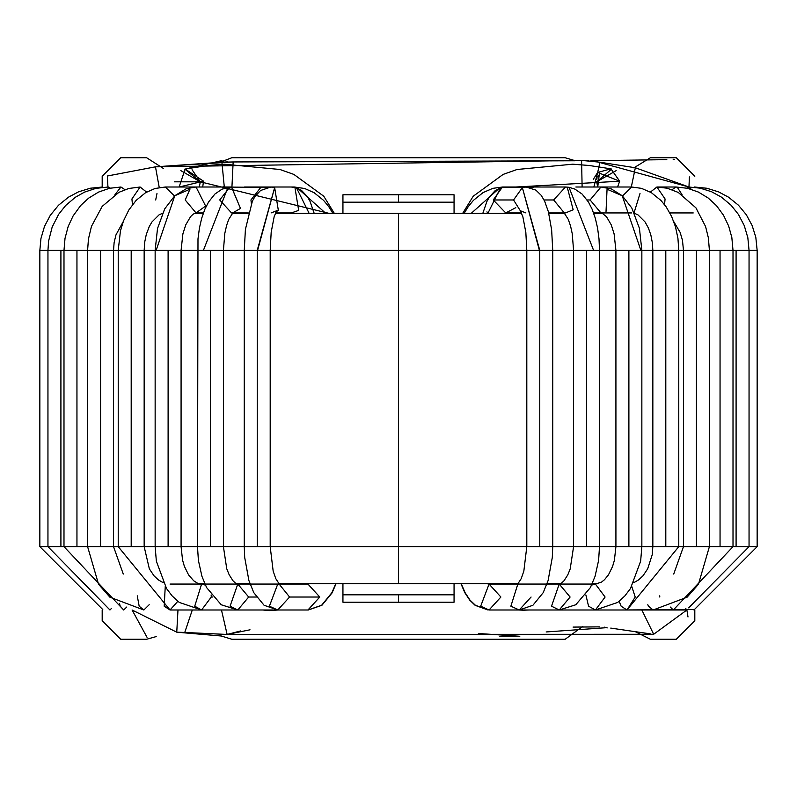 <?xml version="1.0" encoding="UTF-8"?>
<svg xmlns="http://www.w3.org/2000/svg" width="797" height="797" viewBox="0 0 797 797"><rect width="100%" height="100%" fill="white"/><g stroke="black" fill="none" stroke-linecap="round" stroke-linejoin="round"><path stroke-width="1.2" d="M676.304 639.254L694.815 620.733L676.294 639.254L650.362 639.254L635.498 631.772L650.362 639.254L676.294 639.254M575.245 160.725L565.173 157.746L231.827 157.746L219.444 162.488L231.827 157.746L565.173 157.746L575.265 160.735M582.816 626.372L565.173 639.254L582.816 626.372M676.294 157.746L694.815 176.267L676.294 157.746L650.362 157.746L676.294 157.746M633.854 167.878L650.362 157.746L633.854 167.878M120.706 157.746L146.638 157.746L163.455 168.516L146.638 157.746L120.706 157.746L102.185 176.267L120.706 157.746M102.185 187.006L102.185 176.267L102.185 187.006M102.185 620.733L120.706 639.254L102.185 620.733L102.185 609.984M221.417 636.056L231.827 639.254L565.173 639.254L231.827 639.254L221.417 636.056M694.815 620.733L694.815 609.984M120.706 639.254L146.638 639.254L156.212 636.584L146.638 639.254L120.706 639.254M278.771 583.693L398.5 583.693L398.5 546.652L526.807 546.652L398.5 546.652L398.5 250.348L270.193 250.348L398.5 250.348L398.5 546.652L270.193 546.652L398.5 546.652L398.5 583.693L518.229 583.693M526.159 187.006L522.354 187.584L539.4 250.348L398.5 250.348L539.768 250.348L522.354 187.584L526.06 187.006L535.873 190.114L541.223 195.355L544.62 201.143L548.366 211.693L551.644 229.905L552.739 250.348L539.768 250.348L539.768 546.652L526.807 546.652L552.451 546.652L539.768 546.652L539.768 250.348L573.581 250.348L552.739 250.348L552.739 546.652L573.581 546.652L552.739 546.652L552.301 557.472L548.087 580.585L543.225 592.639L532.904 605.282L519.245 609.994L510.877 606.198L517.801 584.161L510.877 606.198L519.236 609.994L531.081 597.033M464.143 213.307L468.307 206.553L473.428 200.346L483.102 192.565L492.885 188.341L502.648 187.006L534.259 187.006L530.623 187.634L534.259 187.006L565.471 187.006L553.666 199.967L565.471 187.006L569.018 187.295L567.215 187.146L569.018 187.295L593.576 250.348L586.542 250.348L586.542 546.652L573.581 546.652L598.975 546.652L586.542 546.652L586.542 250.348L593.576 250.348L569.018 187.295L574.936 189.128L582.149 194.089L588.475 202.069L592.101 209.163L595.299 218.199L597.571 228.022L599.015 238.921L599.503 250.348L593.576 250.348L615.922 250.348L599.503 250.348L599.503 546.652L615.922 546.652L599.503 546.652L598.607 560.401L595.07 576.311L590.408 587.558L575.763 604.774L559.225 609.994L551.524 606.198L559.225 584.062L570.114 597.033L559.225 609.994L595.409 609.994L588.565 606.198L585.855 594.911L588.565 606.198L595.409 609.994L626.97 609.994L621.132 606.198L619.169 601.297L621.132 606.198L626.96 609.994L614.905 609.994M575.852 187.006L600.958 187.006L590.109 199.967L600.958 187.006L611.379 188.949L622.228 195.733L607.055 189.248L622.228 195.733L640.858 250.348L628.893 250.348L628.893 546.652L615.922 546.652L641.007 546.652L628.893 546.652L628.893 250.348L640.858 250.348L622.228 195.733L631.802 207.977L639.433 228.331L641.854 250.348L640.858 250.348L652.843 250.348L641.854 250.348L641.854 546.652L652.843 546.652L641.854 546.652L640.639 561.218L630.467 588.545L624.768 596.036L617.685 602.442L595.409 609.994L653.141 609.994L648.459 606.198L647.802 604.704L648.459 606.198L653.141 609.994L687.104 597.192L698.461 584.231L709.4 546.652L678.775 546.652L696.439 546.652L696.439 250.348L684.404 250.348L696.439 250.348L696.439 546.652L720.05 546.652L709.4 546.652L709.4 250.348L696.439 250.348L720.05 250.348L709.4 250.348L708.374 237.845L705.584 226.537L695.911 207.818L678.197 192.396L667.179 188.212L656.897 187.006L650.392 192.087L656.897 187.006L665.077 198.981L664.539 204.66M112.596 250.348L100.561 250.348L118.225 250.348L113.533 250.348L113.533 546.652L118.225 546.652L87.6 546.652L100.561 546.652L100.561 250.348L87.6 250.348L100.561 250.348L100.561 546.652L113.533 546.652L123.276 574.059M162.508 213.317L159.101 214.811L151.898 222.004L149.208 226.707L146.279 234.517L144.705 242.129L144.157 250.348L131.196 250.348L155.146 250.348L144.157 250.348L144.157 546.652L155.146 546.652L118.225 546.652L131.196 546.652L131.196 250.348L118.504 250.348L131.196 250.348L131.196 546.652L144.157 546.652L149.368 568.899L154 575.793L158.414 579.927L163.216 582.677M189.945 189.248L185.193 199.967L196.042 212.938L205.626 206.034L196.042 212.938L193.233 214.094L190.573 216.635L185.781 224.814L182.892 233.86L181.078 250.348L168.107 250.348L197.497 250.348L181.078 250.348L181.078 546.652L197.497 546.652L155.993 546.652L168.107 546.652L168.107 250.348L155.146 250.348L156.142 250.348L174.772 195.733L189.945 189.248L174.772 195.733L156.142 250.348L168.107 250.348L168.107 546.652L181.078 546.652L182.553 560.072L184.356 566.288L188.57 574.876L193.671 580.764L197.437 583.155L205.367 585.098L201.591 584.062L194.737 606.198L201.591 584.062L170.03 584.062M231.469 187.006L240.475 208.435L232.734 212.869L240.475 208.435L231.529 187.006L229.785 187.146L219.723 199.967L231.529 212.938L233.053 212.6L228.719 219.404L226.617 225.392L224.824 233.302L223.419 250.348L210.458 250.348L244.261 250.348L223.419 250.348L223.419 546.652L244.261 546.652L198.025 546.652L210.458 546.652L210.458 250.348L197.497 250.348L203.424 250.348L227.982 187.295L229.785 187.146L227.982 187.295L203.424 250.348L210.458 250.348L210.458 546.652L223.419 546.652L226.737 568.749L229.157 574.737L232.913 580.674L235.444 583.085L237.775 584.062L248.674 597.033L237.775 609.994L230.074 606.198L237.775 584.062L230.074 606.198M673.764 221.626L680.12 232.355L682.471 240.276L683.467 250.348L678.775 250.348L683.467 250.348L683.467 546.652L673.724 574.059M521.656 213.307L398.5 213.307L398.5 250.348L398.5 213.307L275.344 213.307M248.216 213.307L232.296 213.307M203.275 213.307L194.558 213.307M602.442 213.307L593.725 213.307M564.704 213.307L548.784 213.307M547.071 583.693L560.54 583.693M592.271 583.693L598.039 583.693M198.961 583.693L204.729 583.693M236.46 583.693L249.929 583.693M294.96 187.584L298.666 210.408L291.254 212.938L298.666 210.408L294.96 187.584L296.484 187.833L308.808 212.66L296.484 187.833L291.254 187.006L294.96 187.584M264.614 187.086L265.54 187.006L264.614 187.086M271.857 610.382L262.781 609.994L269.227 610.612L278.203 609.994M335.776 583.693L331.921 592.639L321.609 605.282L307.941 609.994L277.755 609.994L289.59 597.033L279.199 584.161L289.59 597.033L319.776 597.033L307.941 584.062L310.083 583.693L307.941 584.062L319.776 597.033L307.941 609.994L319.776 597.033L289.59 597.033L277.755 609.994L269.386 606.198L277.755 584.062L279.568 584.48L275.792 578.652L273.172 571.14L270.193 546.652L244.549 546.652L257.232 546.652L257.232 250.348L244.261 250.348L257.232 250.348L257.232 546.652L270.193 546.652L270.193 250.348L257.232 250.348L274.646 187.584L270.94 187.006L274.646 187.584L257.6 250.348L270.193 250.348L271.179 232.296L274.158 216.704L276.639 210.757L271.09 212.929M276.011 211.813L278.352 210.408L274.646 187.584L278.352 210.408L276.011 211.813M270.86 187.006L260.589 190.493L254.98 196.5L252.38 201.133L245.406 229.426L244.261 250.348L244.261 546.652L244.699 557.472L248.913 580.585L253.775 592.639L264.096 605.282L277.755 609.994M280.803 583.693L279.05 584.012L280.803 583.693M277.964 609.994L237.775 609.994L248.674 597.033L256.395 597.033L248.674 597.033L237.775 584.062L201.591 584.062M266.377 187.634L262.741 187.006L266.377 187.634M251.364 203.434L250.935 199.967L260.998 187.146M215.897 187.006L165.328 187.006L174.493 195.992L165.328 187.006L155.036 188.49L145.542 192.715L136.078 200.426L128.785 210.039L123.515 220.879L120.437 230.951L118.225 250.348L118.225 546.652L170.03 609.994L177.831 601.297L170.03 609.994L201.591 609.994L179.315 602.442L172.232 596.036L166.533 588.545L156.361 561.218L155.146 546.652L155.146 250.348L157.507 228.56L164.69 208.904L174.772 195.733L186.229 188.73L196.042 187.006L205.626 206.034L196.042 187.006L231.529 187.006L222.064 189.128L214.851 194.089L208.525 202.069L204.899 209.163L201.701 218.199L199.429 228.022L197.985 238.921L197.497 546.652L198.393 560.401L201.93 576.311L206.592 587.558L221.237 604.774L237.775 609.994L201.591 609.994L211.275 597.033L211.145 594.911L211.275 597.033L212.799 597.033L211.275 597.033L201.591 609.994L194.737 606.198M170.03 609.994L164.192 606.198L165.258 586.453L164.192 606.198M155.694 199.967L156.989 193.472M132.461 204.66L131.923 198.981L140.103 187.006L146.608 192.087L140.103 187.006L128.755 188.481L118.952 192.306L102.205 206.363L91.456 226.388L88.447 238.961L87.6 250.348L76.95 250.348L76.95 546.652L63.989 546.652L76.95 546.652L76.95 250.348L87.6 250.348L87.6 546.652L76.95 546.652L87.6 546.652L98.539 584.231L109.896 597.192L143.858 609.994L149.198 604.704L143.858 609.994L139.166 606.198L137.253 595.817L139.166 606.198M114.967 194.647L120.955 187.006L124.94 189.666L120.955 187.006L109.498 188.291L98.589 192.067L88.636 198.154L80.676 205.496L73.085 215.957L68.183 226.438L65.025 238.293L63.989 250.348L60.911 250.348L60.911 546.652L47.95 546.652L60.911 546.652L60.911 250.348L76.95 250.348L63.989 250.348L63.989 546.652L60.911 546.652L63.989 546.652L123.674 609.994L126.763 607.015L123.674 609.994L120.247 606.198L119.54 603.787L120.247 606.198M111.281 608.619L109.956 609.994L111.281 608.619M60.911 250.348L48.258 250.348L60.911 250.348M110.285 188.122L108.342 187.006L110.285 188.122M102.564 187.006L90.27 188.231L78.514 191.838L68.472 197.178L58.47 205.287L50.271 215.359L44.493 226.398L40.956 238.502L39.85 250.348L47.95 250.348L39.85 250.348L39.85 546.652L47.95 546.652L39.85 546.652L102.793 609.566M293.117 187.106L294.362 187.006L293.117 187.106M297.699 188.281L325.734 213.307L297.699 188.281M174.413 181.826L200.336 181.826L328.812 213.307L200.336 181.826L199.26 187.006L200.336 181.826L180.839 170.628M192.057 169.731L200.336 181.826L203.514 181.168L185.113 169.044L179.146 187.006L203.514 181.168L200.336 181.826L199.26 187.006M610.771 628.096L626.591 630.407L610.751 628.096M605.411 627.438L607.204 627.916M528.979 609.994L523.39 610.223M486.917 583.693L489.059 584.062L500.895 597.033L489.049 609.994L480.691 606.198L489.059 584.062L486.917 583.693M490.075 583.693L490.872 584.48L489.059 584.062L480.691 606.198L489.059 609.994L475.49 605.351L469.991 600.101L465.119 592.719L461.224 583.693M522.354 187.584L513.567 199.967L520.989 211.813L513.567 199.967L493.253 199.967L505.746 212.938L493.253 199.967L513.567 199.967L522.354 187.584M519.245 584.062L517.432 584.48L521.238 578.602L523.848 571.07L526.807 546.652L526.807 250.348L525.841 232.445L522.882 216.844L520.361 210.757L525.91 212.929M526.06 187.006L502.04 187.584L493.253 199.967L502.04 187.584L500.516 187.833L488.192 212.66L500.516 187.833L505.746 187.006L500.516 187.833L495.206 190.603L489.458 196.849L486.887 201.502L482.823 213.307M515.798 207.658L505.746 212.938L521.507 212.938M516.197 583.693L517.95 584.012L516.197 583.693M519.036 609.994L559.225 609.994M519.036 584.062L559.225 584.062L551.524 606.198L559.215 609.994M586.542 250.348L573.581 250.348L586.542 250.348M553.666 199.967L564.266 212.869L553.666 199.967L544.052 199.967L553.666 199.967M567.215 187.146L573.182 209.79L565.471 212.938L563.947 212.6L568.281 219.384L570.572 226.069L572.226 233.631L573.581 250.348L573.581 546.652L570.194 568.948L567.773 574.896L564.127 580.624L561.496 583.115L559.225 584.062L595.409 584.062L591.633 585.098L595.409 584.062L605.102 597.033L595.409 609.994M628.893 250.348L615.922 250.348L628.893 250.348M590.109 199.967L600.958 212.938L590.109 199.967L587.12 199.967L590.109 199.967M607.055 189.248L606.029 211.424M631.742 586.453L635.229 597.033L626.97 609.994L687.044 609.994L685.719 608.619L687.034 609.994M677.54 546.652L652.843 546.652L665.804 546.652L665.804 250.348L652.843 250.348L665.804 250.348L665.804 546.652L678.775 546.652L626.97 609.994M678.496 250.348L665.804 250.348L678.775 250.348L678.775 546.652M581.103 187.006L631.672 187.006L622.507 195.992L631.672 187.006L641.475 188.351L651.348 192.645L661.052 200.555L666.143 206.841L671.552 216.316L675.457 226.717L677.928 238.273L678.775 250.348M640.011 193.472L634.173 212.49M659.747 595.817L659.777 597.033L659.747 595.817M604.624 609.994L673.326 609.994L670.237 607.015L673.326 609.994L733.011 546.652L720.05 546.652L720.05 250.348L720.05 546.652L736.089 546.652L733.011 546.652L733.011 250.348L720.05 250.348L736.089 250.348L733.011 250.348L731.835 237.486L728.637 225.969L723.517 215.27L716.523 205.726L708.294 198.094L698.411 192.067L687.542 188.301L676.045 187.006L672.06 189.666L676.045 187.006L677.261 187.235L682.033 194.647M688.658 607.872L749.05 546.652L736.089 546.652L736.089 250.348L736.089 546.652L757.15 546.652L749.05 546.652L749.05 250.348L757.15 250.348L749.05 250.348L747.835 237.685L744.259 225.601L738.421 214.423L731.158 205.317L721.574 197.218L711.482 191.688L700.125 188.152L688.658 187.006L686.715 188.122L688.658 187.006L691.388 189.337M748.742 250.348L736.089 250.348L748.742 250.348M620.096 609.994L694.207 609.566M694.436 187.006L706.839 188.251L718.555 191.868L728.528 197.178L738.48 205.237L746.341 214.772L752.159 225.571L755.815 237.317L757.15 250.348L757.15 546.652L693.958 609.994M531.46 187.006L528.112 187.136M499.301 188.281L471.266 213.307L499.301 188.281M460.955 583.693L464.83 592.699L469.682 600.081L475.151 605.341L487.923 609.964M616.161 170.628L596.664 181.826L597.74 187.006L596.664 181.826L611.668 169.024M581.571 160.396L599.942 162.209L597.67 172.451L619.697 181.218L515.858 187.006L619.697 181.218L610.92 168.844L597.67 172.451L593.267 179.385M486.877 211.922L488.192 212.66M596.913 179.255L597.033 178.747M597.591 176.984L598.248 175.609M599.334 173.935L597.74 187.006L596.664 181.826M599.772 626.88L573.063 627.09M519.783 636.275L499.829 636.275M240.545 630.955L227.334 634.402L250.019 629.809M221.516 636.026L176.755 632.19L132.093 609.994L147.037 637.321L132.093 609.994L176.755 632.19L177.98 609.994L176.755 632.19L184.755 632.459L192.296 609.994L184.755 632.459L227.135 634.452L176.755 632.19L227.135 634.452L221.466 609.994L227.135 634.452L653.679 634.273L686.875 609.994L653.679 634.273L641.854 609.994L653.679 634.273M107.934 187.006L107.406 175.988L107.934 187.006M595.319 161.313L688.977 187.006L635.339 167.768L599.942 162.209L581.591 160.386L582.119 187.006L581.591 160.386L155.475 166.832L159.141 187.006L155.475 166.832L227.364 161.881M583.912 160.376L588.863 160.556M627.02 630.477L650.302 633.854L627 630.477M184.804 169.113L200.336 181.826M574.667 160.775L233.152 161.95L231.937 187.006L233.152 161.95L155.475 166.832L107.406 175.988M155.475 166.832L221.905 162.219L224.296 187.006L221.905 162.219L233.152 161.95M599.942 162.209L635.339 167.768L631.314 187.006L635.339 167.768L688.977 187.006L689.385 176.914M688 616.968L686.875 609.994M674.621 159.41L673.136 159.251M666.82 159.639L590.826 160.715M478.369 633.485L519.823 636.275M546.144 631.961L606.268 627.697L604.644 627.149M619.697 181.218L617.545 187.006M593.855 187.006L597.67 172.451M203.514 181.168L202.717 187.006M454.061 213.307L454.061 202.189L398.5 202.189L454.061 202.189L454.061 194.787L454.061 202.189L454.061 194.787L398.5 194.787L398.5 202.189L342.939 202.189L398.5 202.189L398.5 194.787L342.939 194.787L342.939 202.189L342.939 194.787L454.061 194.787L454.061 205.895M342.939 594.811L342.939 602.213L398.5 602.213L398.5 594.811L342.939 594.811L454.061 594.811L454.061 583.693L454.061 602.213L342.939 602.213L342.939 583.693L342.939 594.811M454.061 602.213L454.061 594.811L454.061 602.213L454.061 594.811L398.5 594.811L398.5 602.213L454.061 602.213M342.939 202.189L342.939 213.307L342.939 202.189M342.939 205.895L342.939 213.307M332.857 213.307L328.762 206.652L323.582 200.366L314.138 192.705L304.673 188.5L294.352 187.006L291.254 187.006L296.484 187.833L301.425 190.324L307.343 196.56L310.023 201.332L314.177 213.307M267.125 187.444L221.148 187.006M307.941 584.062L279.109 584.062M275.493 212.938L291.254 212.938M291.254 187.006L244.549 187.006M277.964 584.062L237.775 584.062M232.664 212.938L248.305 212.938M196.042 212.938L203.414 212.938M239 213.307L237.426 212.938M113.533 250.348L114.12 242.587L115.944 234.936L123.236 221.626M202.418 213.307L198.662 212.938M108.342 187.006L95.919 188.361L84.562 192.107L75.316 197.287L65.683 205.477L58.649 214.313L52.174 227.045L48.597 241.033L47.95 250.348L47.95 546.652L109.956 609.994M265.54 187.006L268.888 187.136M336.045 583.693L332.04 592.948L321.938 605.272L308.28 609.994M334.302 213.307L323.771 196.221L293.874 174.413L279.936 169.492L224.286 164.192L207.718 165.497L184.944 169.084M222.811 187.006L224.266 186.677L222.811 187.006M518.797 609.994L523.549 610.233M489.059 584.062L517.891 584.062M489.059 609.994L519.245 609.994M564.336 212.938L548.695 212.938M631.672 212.938L593.586 212.938L602.153 213.178L606.487 216.704L611.259 224.903L614.108 233.88L615.922 250.348L615.922 546.652L614.397 560.281L612.574 566.468L608.48 574.806L604.544 579.668L601.556 582.069L595.409 584.062M558 213.307L559.574 212.938M634.492 213.317L637.959 214.841L645.072 221.965L648.389 228.002L650.85 234.985L652.384 242.866L652.843 250.348L652.843 546.652L652.205 554.782L647.682 568.809L643.059 575.723L638.646 579.877L633.784 582.677M594.582 213.307L598.338 212.938M693.241 212.938L669.859 212.938M656.897 187.006L676.045 187.006M462.698 213.307L473.229 196.221L503.126 174.413L517.064 169.492L572.714 164.192L589.282 165.497L610.92 168.844M189.517 168.028L221.974 160.586L189.517 168.028M221.905 162.219L220.849 162.329"/></g></svg>
